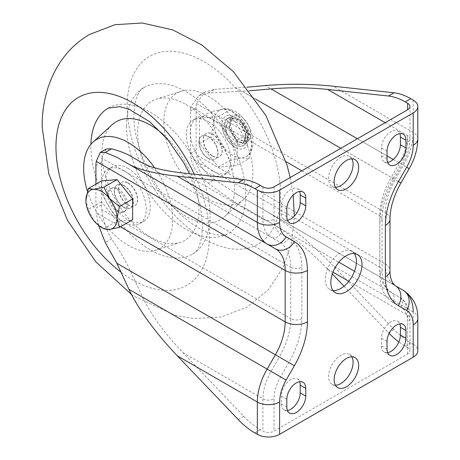 <?xml version="1.0" encoding="UTF-8"?>
<svg xmlns="http://www.w3.org/2000/svg" width="460" height="460" viewBox="0 0 460 460"><rect width="100%" height="100%" fill="white"/><g stroke="black" fill="none" stroke-linecap="round" stroke-linejoin="round"><path stroke-width="0.34" stroke-dasharray="2.3 1.72" d="M280.589 194.528A108.468 62.623 -120 0 0 203.883 61.68A108.468 62.623 -120 0 0 127.184 105.961A108.468 62.623 -120 0 0 203.883 238.809A108.468 62.623 -120 0 0 280.589 194.528M126.494 126.115A84.272 48.657 -120 0 0 163.283 210.927A84.272 48.657 -120 0 0 228.223 233.507A84.272 48.657 -120 0 0 245.68 194.925A84.272 48.657 -120 0 0 208.892 110.112A84.272 48.657 -120 0 0 143.951 87.538A84.272 48.657 -120 0 0 126.494 126.115M108.324 108.106A84.272 48.657 60 0 1 173.265 130.686A84.272 48.657 60 0 1 210.053 215.493A84.272 48.657 60 0 1 192.596 254.075A84.272 48.657 60 0 1 127.656 231.495A84.272 48.657 60 0 1 90.873 146.682A84.272 48.657 60 0 1 90.907 144.308M194.292 174.225A108.468 62.623 60 0 1 206.252 208.897A108.468 62.623 60 0 1 209.363 235.646A108.468 62.623 60 0 1 120.991 272.159M221.973 124.677A18.521 10.695 -120 0 0 236.388 148.045A18.521 10.695 -120 0 0 248.17 139.8A18.521 10.695 -120 0 0 235.733 117.518A18.521 10.695 -120 0 0 222.042 123.194A18.521 10.695 -120 0 0 221.973 124.677M199.445 143.572L210.99 136.907L223.382 146.987L229.919 160.448L242.311 157.918A26.766 15.456 -120 0 0 246.226 156.705A26.766 15.456 -120 0 0 251.769 144.451L248.843 133.526L242.311 120.06L229.919 109.98L223.382 109.135L210.99 111.671L213.917 122.601A26.766 15.456 -120 0 0 223.382 146.987A26.766 15.456 -120 0 0 232.846 155.382A26.766 15.456 -120 0 0 242.311 157.918L248.843 158.757L237.297 165.427L237.297 140.191L218.373 116.644L199.445 118.335L199.445 143.572L218.373 167.118L237.297 165.427M237.716 137.73A13.38 7.728 -120 0 0 240.637 139.955A13.38 7.728 -120 0 0 245.37 141.22C255.3 141.743 250.01 120.089 239.476 115.569C234.002 113.741 230.972 115.966 230.385 122.251C230.046 128.047 234.721 135.412 237.716 137.73L240.471 140.047L246.738 140.95L248.992 133.935L241.063 120.618L238.803 119.163L231.69 118.737L228.902 129.352L237.13 141.979L243.403 142.882L245.651 135.895L245.439 134.671L245.657 135.953L244.444 142.767L239.39 144.82L227.177 133.946L225.567 128.213L229.822 118.732L240.919 124.867A13.38 7.728 60 0 1 245.444 134.671M231.69 118.737L239.246 118.904L248.417 129.795L247.192 140.691L245.37 141.22M232.139 118.479L229.08 127.529L236.647 141.059L237.584 141.72L243.857 142.623L246.06 135.297L240.919 124.867M208.351 199.088A62.98 36.363 -120 0 0 243.524 199.513A62.98 36.363 -120 0 0 248.348 148.149A62.98 36.363 -120 0 0 208.351 96.243A62.98 36.363 -120 0 0 181.039 91.287A62.98 36.363 -120 0 0 166.227 140.018A62.98 36.363 -120 0 0 208.351 199.088M186.087 104.564A68.528 39.566 60 0 1 229.609 161.052A68.528 39.566 60 0 1 224.359 216.942A68.528 39.566 60 0 1 186.087 216.476A68.528 39.566 60 0 1 140.248 152.197A68.528 39.566 60 0 1 156.36 99.17A68.528 39.566 60 0 1 186.087 104.564M154.629 167.82A62.98 36.363 60 0 1 164.289 184.667A62.98 36.363 60 0 1 155.514 250.326A62.98 36.363 60 0 1 128.196 245.364A62.98 36.363 60 0 1 87.457 191.193M163.254 134.504A68.528 39.566 60 0 1 198.772 204.573A68.528 39.566 60 0 1 180.188 242.443A68.528 39.566 60 0 1 150.46 237.044A68.528 39.566 60 0 1 106.938 180.561A68.528 39.566 60 0 1 112.194 124.671M208.351 136.741A13.38 7.728 60 0 1 217.097 148.534A13.38 7.728 60 0 1 215.044 159.258A13.38 7.728 60 0 1 208.351 158.591A13.38 7.728 60 0 1 199.611 146.797A13.38 7.728 60 0 1 201.664 136.074A13.38 7.728 60 0 1 208.351 136.741M208.575 158.464A13.38 7.728 -120 0 0 215.268 159.125A13.38 7.728 -120 0 0 217.321 148.402A13.38 7.728 -120 0 0 208.575 136.608A13.38 7.728 -120 0 0 201.882 135.947A13.38 7.728 -120 0 0 199.835 146.671A13.38 7.728 -120 0 0 208.575 158.464M127.972 183.149A13.38 7.728 60 0 1 136.718 194.936A13.38 7.728 60 0 1 134.665 205.66A13.38 7.728 60 0 1 127.972 204.999A13.38 7.728 60 0 1 119.232 193.206A13.38 7.728 60 0 1 121.285 182.482A13.38 7.728 60 0 1 127.972 183.149M128.196 183.017A13.38 7.728 60 0 1 136.936 194.81A13.38 7.728 60 0 1 134.889 205.534A13.38 7.728 60 0 1 128.196 204.873A13.38 7.728 60 0 1 119.45 193.079A13.38 7.728 60 0 1 121.503 182.355A13.38 7.728 60 0 1 128.196 183.017M208.575 121.825A31.487 18.181 60 0 1 229.149 149.575A31.487 18.181 60 0 1 224.319 174.806A31.487 18.181 60 0 1 208.575 173.248A31.487 18.181 60 0 1 188.008 145.498A31.487 18.181 60 0 1 192.832 120.267A31.487 18.181 60 0 1 208.575 121.825M212.583 170.936A31.487 18.181 -120 0 0 228.327 172.494A31.487 18.181 -120 0 0 233.157 147.263A31.487 18.181 -120 0 0 212.583 119.514A31.487 18.181 -120 0 0 196.84 117.955A31.487 18.181 -120 0 0 192.015 143.186A31.487 18.181 -120 0 0 212.583 170.936M123.964 170.677A31.487 18.181 60 0 1 144.538 198.427A31.487 18.181 60 0 1 139.708 223.658A31.487 18.181 60 0 1 123.964 222.099A31.487 18.181 60 0 1 103.396 194.35A31.487 18.181 60 0 1 108.221 169.119A31.487 18.181 60 0 1 123.964 170.677M127.972 168.36A31.487 18.181 60 0 1 148.545 196.109A31.487 18.181 60 0 1 143.715 221.346A31.487 18.181 60 0 1 127.972 219.782A31.487 18.181 60 0 1 107.404 192.033A31.487 18.181 60 0 1 112.228 166.802A31.487 18.181 60 0 1 127.972 168.36M212.583 156.153A13.38 7.728 -120 0 0 219.276 156.814A13.38 7.728 -120 0 0 221.329 146.09A13.38 7.728 -120 0 0 212.583 134.297A13.38 7.728 -120 0 0 205.89 133.636A13.38 7.728 -120 0 0 203.843 144.359A13.38 7.728 -120 0 0 212.583 156.153M212.808 156.02A13.38 7.728 -120 0 0 219.5 156.688A13.38 7.728 -120 0 0 221.547 145.964A13.38 7.728 -120 0 0 212.808 134.171A13.38 7.728 -120 0 0 206.114 133.504A13.38 7.728 -120 0 0 204.062 144.227A13.38 7.728 -120 0 0 212.808 156.02M123.74 185.587A13.38 7.728 60 0 1 132.486 197.38A13.38 7.728 60 0 1 130.433 208.104A13.38 7.728 60 0 1 123.74 207.443A13.38 7.728 60 0 1 115 195.649A13.38 7.728 60 0 1 117.053 184.926A13.38 7.728 60 0 1 123.74 185.587M123.964 207.316A13.38 7.728 -120 0 0 130.657 207.977A13.38 7.728 -120 0 0 132.71 197.254A13.38 7.728 -120 0 0 123.964 185.46A13.38 7.728 -120 0 0 117.271 184.799A13.38 7.728 -120 0 0 115.224 195.523A13.38 7.728 -120 0 0 123.964 207.316M287.437 220.231A13.38 7.728 -60 0 1 284.044 219.673A13.38 7.728 -60 0 1 281.273 213.549L281.273 205.833A13.38 7.728 -60 0 1 290.737 189.445A13.38 7.728 -60 0 1 297.43 188.778A13.38 7.728 -60 0 1 299.604 191.44M387.63 162.38A13.38 7.728 -60 0 1 384.244 161.828A13.38 7.728 -60 0 1 381.472 155.698L381.472 147.988A13.38 7.728 -60 0 1 390.937 131.595A13.38 7.728 -60 0 1 397.624 130.933A13.38 7.728 -60 0 1 399.803 133.59M287.437 410.487A13.38 7.728 -60 0 1 284.044 409.935A13.38 7.728 -60 0 1 281.273 403.805L281.273 396.094A13.38 7.728 -60 0 1 290.737 379.701A13.38 7.728 -60 0 1 297.43 379.04A13.38 7.728 -60 0 1 299.604 381.697M387.63 352.642A13.38 7.728 -60 0 1 384.244 352.084A13.38 7.728 -60 0 1 381.472 345.96L381.472 338.244A13.38 7.728 -60 0 1 390.937 321.856A13.38 7.728 -60 0 1 397.624 321.189A13.38 7.728 -60 0 1 399.803 323.851M335.421 187.255A17.319 9.999 -60 0 1 332.178 186.444A17.319 9.999 -60 0 1 329.521 172.569A17.319 9.999 -60 0 1 340.837 157.308A17.319 9.999 -60 0 1 349.497 156.446A17.319 9.999 -60 0 1 351.82 158.849M335.421 385.227A17.319 9.999 -60 0 1 332.178 384.416A17.319 9.999 -60 0 1 329.521 370.541A17.319 9.999 -60 0 1 340.837 355.275A17.319 9.999 -60 0 1 349.497 354.418A17.319 9.999 -60 0 1 351.82 356.822M332.954 290.507A22.04 12.725 -60 0 1 329.814 289.524A22.04 12.725 -60 0 1 326.439 271.86A22.04 12.725 -60 0 1 340.837 252.436A22.04 12.725 -60 0 1 351.86 251.344A22.04 12.725 -60 0 1 354.28 253.569M117.064 189.445A13.38 7.728 60 0 1 125.804 201.238A13.38 7.728 60 0 1 123.751 211.962A13.38 7.728 60 0 1 117.064 211.301A13.38 7.728 60 0 1 108.318 199.508A13.38 7.728 60 0 1 110.371 188.784A13.38 7.728 60 0 1 117.064 189.445M118.174 188.801A13.38 7.728 60 0 1 126.92 200.594A13.38 7.728 60 0 1 124.867 211.318A13.38 7.728 60 0 1 118.174 210.657A13.38 7.728 60 0 1 109.434 198.864A13.38 7.728 60 0 1 111.487 188.14A13.38 7.728 60 0 1 118.174 188.801M235.071 145.095A15.743 9.091 -120 0 0 242.943 145.877A15.743 9.091 -120 0 0 245.358 133.256A15.743 9.091 -120 0 0 235.071 119.387A15.743 9.091 -120 0 0 227.2 118.605A15.743 9.091 -120 0 0 224.785 131.221A15.743 9.091 -120 0 0 235.071 145.095M236.187 118.743A15.743 9.091 60 0 1 246.474 132.618A15.743 9.091 60 0 1 244.059 145.233A15.743 9.091 60 0 1 236.187 144.451A15.743 9.091 60 0 1 227.177 133.946A15.743 9.091 60 0 1 228.315 117.961A15.743 9.091 60 0 1 236.187 118.743M227.177 133.946L225.538 127.995L228.683 117.766L239.89 119.715L249.188 135.389L246.416 143.865L237.808 141.956L228.879 126.069L231.104 116.616L239.476 115.569M190.543 153.502L196.109 150.288A31.487 18.181 -120 0 0 196.443 154.934C198.795 164.818 204.815 173.012 214.509 179.515L208.219 183.143C198.904 176.37 193.125 168.038 190.877 158.142A31.487 18.181 60 0 1 190.543 153.502L190.543 110.981A31.487 18.181 60 0 1 190.877 106.726L285.982 161.632M101.476 204.918A31.487 18.181 -120 0 0 101.815 209.564L290.737 318.642L290.737 267.22L101.815 158.142A31.487 18.181 -120 0 0 101.476 162.403L101.476 204.918L95.91 208.133A31.487 18.181 60 0 0 96.249 212.779L120.497 226.78M249.619 90.81L208.219 92.983L198.921 95.49L190.877 106.726M208.219 92.983L214.509 89.355L204.815 92.086L196.443 103.511A31.487 18.181 -120 0 0 196.109 107.766L190.543 110.981M196.109 150.288L196.109 107.766M208.219 183.143C220.058 192.401 231.443 200.192 242.374 206.511L270.992 223.037C289.806 234.1 308.671 249.429 327.589 269.025L332.344 273.999M354.487 271.239L399.481 297.217A39.359 22.724 -60 0 1 407.635 315.238L407.635 347.565L405.202 346.161A62.98 36.363 60 0 1 398.831 341.952M238.148 419.474L243.714 416.26L182.856 352.584C164.185 332.844 150.754 314.375 142.565 297.183L130.479 271.112C125.856 261.154 119.548 250.43 111.567 238.947C106.208 229.891 102.954 220.098 101.815 209.564M98.601 225.4L96.249 212.779M95.91 184.195L95.91 208.133M106.139 149.057L101.815 158.142M130.479 156.061L279.323 241.994A55.108 31.815 -60 0 1 290.737 267.22A7.872 4.542 180 0 0 301.869 267.22L301.869 318.642C301.674 332.862 297.327 347.49 288.828 362.532L280.56 376.849C276.31 384.37 274.137 391.684 274.039 398.797L274.039 431.123L407.635 353.993A7.872 4.542 0 0 0 409.94 350.779A7.872 4.542 0 0 0 407.635 347.565M214.509 89.355L246.853 87.222M417.812 318.452A15.743 9.091 0 0 0 413.201 312.024L413.201 344.35L410.768 342.947A62.98 36.363 60 0 1 394.007 329.486L333.155 265.811C310.454 242.293 287.816 223.899 265.236 210.623L236.618 194.103L214.509 179.515M344.017 286.218L388.441 332.701L394.007 329.486M242.374 206.511L338.876 262.229M236.618 194.103L395.151 285.625A47.23 27.272 -60 0 1 385.371 264.005L196.443 154.934M218.373 167.118L229.919 160.448M199.445 118.335L210.99 111.671M248.843 158.757L251.769 144.451A26.766 15.456 -120 0 0 242.311 120.06A26.766 15.456 -120 0 0 232.846 111.671A26.766 15.456 -120 0 0 223.382 109.135A26.766 15.456 -120 0 0 219.466 110.348A26.766 15.456 -120 0 0 213.917 122.601L210.99 136.907M218.373 116.644L229.919 109.98L232.846 111.671M237.297 140.191L248.843 133.526M403.42 290.404L265.236 210.623L403.42 290.404M389.125 333.408A62.98 36.363 60 0 1 388.441 332.701M413.201 344.35A15.743 9.091 180 0 1 417.812 350.779M243.714 416.26A62.98 36.363 -120 0 0 260.475 429.72L262.907 431.123A7.872 4.542 0 0 0 274.039 431.123M101.476 180.981L101.476 201.762L117.064 221.156L132.647 219.759M101.476 201.762L88.303 209.369L93.685 220.455L103.885 228.758L117.064 221.156M88.303 209.369L85.888 200.37M281.273 205.833L286.839 209.047M387.038 151.202L381.472 147.988M281.273 396.094L286.839 399.309M381.472 338.244L387.038 341.458M301.869 170.804L379.799 215.797L379.799 267.22L190.877 158.142M393.265 159.482L399.481 163.076L391.213 177.393L394.093 179.055C386.233 193.056 382.237 206.373 382.105 219.012A7.872 4.542 180 0 1 379.799 222.226L379.799 273.648A7.872 4.542 0 0 0 382.105 270.434L382.105 219.012A7.872 4.542 180 0 0 379.799 215.797A55.108 31.815 -60 0 1 391.213 177.393L340.837 148.31M255.582 99.09L242.374 91.459M391.213 292.445A55.108 31.815 -60 0 1 379.799 267.22A7.872 4.542 0 0 1 382.105 270.434C383.088 280.928 382.749 285.93 391.213 292.445L399.481 297.217L391.213 292.445A7.872 6.428 -60 0 1 392.846 302.479C384.341 297.258 379.994 287.644 379.799 273.648M301.869 318.642A7.872 4.542 0 0 1 290.737 318.642A55.108 31.815 -60 0 1 279.323 357.046L130.479 271.112M111.567 238.947L105.277 242.581M101.476 162.403L95.91 165.617M385.204 122.693L407.635 135.642A39.359 22.724 -60 0 1 399.481 163.076L402.362 164.737L394.093 179.055L392.846 178.336C384.341 193.378 379.994 208.006 379.799 222.226M357.368 138.759L387.038 155.888M196.443 103.511L385.371 212.583L385.371 264.005A15.743 9.091 0 0 1 389.976 270.434M389.976 219.012A15.743 9.091 180 0 0 385.371 212.583A47.23 27.272 -60 0 1 395.151 179.664L236.618 88.136M274.039 186.875L274.039 219.202C274.137 226.199 276.31 231 280.56 233.617L288.828 238.389C297.327 243.616 301.674 253.224 301.869 267.22M392.846 178.336L401.114 164.013C405.363 156.492 407.537 149.178 407.635 142.071L407.635 135.642A7.872 4.542 0 0 1 409.94 138.857L409.94 106.53M407.635 353.993L407.635 321.666C407.537 314.669 405.363 309.862 401.114 307.251L392.846 302.479M142.565 297.183L271.055 371.364L279.323 357.046L288.828 362.532M288.828 238.389A7.872 6.428 120 0 1 279.323 241.994M407.635 142.071A7.872 4.542 0 0 0 409.94 138.857C409.808 147.499 407.284 156.13 402.362 164.737L401.114 164.013M413.201 100.102L413.201 132.428L333.155 86.215M417.812 138.857A15.743 9.091 0 0 0 413.201 132.428A47.23 27.272 -60 0 1 403.42 165.347L265.236 85.566M409.181 168.67L403.42 165.347L395.151 179.664L400.913 182.994M413.201 312.024L333.155 265.811M410.768 342.947L405.202 346.161M327.589 269.025L333.017 272.159M348.818 281.284L407.635 315.238A7.872 4.542 -0 0 1 409.94 318.452A7.872 4.542 -0 0 1 407.635 321.666M401.114 307.251A7.872 6.428 -60 0 0 399.481 297.217C405.95 300.719 409.434 307.797 409.94 318.452L409.94 350.779M286.839 216.763L281.273 213.549M381.472 155.698L387.038 158.913M281.273 403.805L286.839 407.019M381.472 345.96L387.038 349.174M280.56 376.849L271.055 371.364A39.359 22.724 120 0 0 262.907 398.797A7.872 4.542 -0 0 0 274.039 398.797M280.56 233.617A7.872 6.428 120 0 1 271.055 237.216A39.359 22.724 120 0 1 262.907 219.202A7.872 4.542 180 0 0 274.039 219.202M262.907 186.875L262.907 219.202L182.856 172.983M254.903 432.935L260.475 429.72M182.856 352.584L262.907 398.797L262.907 431.123M290.174 177.554L293.169 195.086M143.951 87.538C141.318 89.412 139.599 91.218 138.799 92.96C136.971 95.847 135.568 100.159 134.584 105.903L133.877 115.834C133.446 140.582 147.327 176.583 168.314 201.388C181.769 217.994 198.346 229.247 207.632 232.432C218.707 235.842 225.572 236.204 228.223 233.507M192.596 254.075C198.404 251.447 201.767 242.017 202.676 225.779L200.416 205.522L189.48 173.702M236.388 148.045C227.527 142.312 222.726 134.475 221.984 124.528L222.042 123.199M219.466 110.348C224.526 106.03 237.193 110.774 241.402 116.242C248.831 124.004 252.747 132.767 253.155 142.525C252.701 149.902 250.389 154.629 246.226 156.705M246.744 140.955L247.192 140.697M243.403 142.882L243.857 142.623M131.451 294.434L133.561 295.889L175.214 315.324L193.827 318.573L221.283 316.957L246.997 307.159L268.186 289.961L283.268 267.237L291.531 242.575L294.354 216.096M243.524 199.513L224.359 216.942M155.514 250.326L180.188 242.443M224.319 174.806L228.327 172.494M139.708 223.658L143.715 221.346M349.497 156.446L355.062 159.66M349.497 354.418L355.062 357.633M351.86 251.344L357.426 254.558M123.751 211.962L124.867 211.318M242.943 145.877L244.059 145.233M237.808 141.956L236.647 141.059M228.884 126.069L229.08 127.529M239.89 119.715L241.063 120.618M249.188 135.389L248.992 133.935M181.039 91.287L156.36 99.17M192.832 120.267L196.84 117.955M108.221 169.119L112.228 166.802M198.921 95.49L204.815 92.086M284.044 219.673L289.61 222.887M297.43 188.778L302.996 191.992M384.244 161.828L389.81 165.042M397.624 130.933L403.19 134.148M297.43 379.04L302.996 382.254M284.044 409.935L289.61 413.149M397.624 321.189L403.19 324.403M384.244 352.084L389.81 355.298M332.178 186.444L337.743 189.658M332.178 384.416L337.743 387.63M329.814 289.524L335.38 292.738M110.371 188.784L111.487 188.14M227.2 118.605L228.315 117.961"/><path stroke-width="0.69" d="M120.991 272.159A108.468 62.623 60 0 1 55.965 147.085A108.468 62.623 60 0 1 108.623 93.38A108.468 62.623 60 0 1 194.292 174.225M87.457 191.193A62.98 36.363 60 0 1 93.029 142.094A62.98 36.363 60 0 1 128.196 142.525A62.98 36.363 60 0 1 154.629 167.82M93.029 142.094L112.194 124.671A68.528 39.566 60 0 1 150.46 125.137A68.528 39.566 60 0 1 163.254 134.504M286.839 209.047A13.38 7.728 -60 0 1 296.303 192.659A13.38 7.728 -60 0 1 302.996 191.992A13.38 7.728 -60 0 1 305.768 198.122L305.768 205.833A13.38 7.728 -60 0 1 299.926 219.305A13.38 7.728 -60 0 1 289.61 222.887A13.38 7.728 -60 0 1 286.839 216.763L286.839 209.047M387.038 151.202A13.38 7.728 -60 0 1 396.503 134.809A13.38 7.728 -60 0 1 403.19 134.148A13.38 7.728 -60 0 1 405.961 140.271L405.961 147.988A13.38 7.728 -60 0 1 400.119 161.454A13.38 7.728 -60 0 1 389.81 165.042A13.38 7.728 -60 0 1 387.038 158.913L387.038 151.202M286.839 399.309A13.38 7.728 -60 0 1 296.303 382.916A13.38 7.728 -60 0 1 302.996 382.254A13.38 7.728 -60 0 1 305.768 388.378L305.768 396.094A13.38 7.728 -60 0 1 299.926 409.561A13.38 7.728 -60 0 1 289.61 413.149A13.38 7.728 -60 0 1 286.839 407.019L286.839 399.309M387.038 341.458A13.38 7.728 -60 0 1 396.503 325.07A13.38 7.728 -60 0 1 403.19 324.403A13.38 7.728 -60 0 1 405.961 330.533L405.961 338.244A13.38 7.728 -60 0 1 400.119 351.71A13.38 7.728 -60 0 1 389.81 355.298A13.38 7.728 -60 0 1 387.038 349.174L387.038 341.458M346.403 160.517A17.319 9.999 -60 0 1 355.062 159.66A17.319 9.999 -60 0 1 357.719 173.541A17.319 9.999 -60 0 1 346.403 188.801A17.319 9.999 -60 0 1 337.743 189.658A17.319 9.999 -60 0 1 335.087 175.783A17.319 9.999 -60 0 1 346.403 160.517M351.82 158.849A17.319 9.999 -60 0 1 340.837 185.587A17.319 9.999 -60 0 1 335.421 187.255M346.403 358.49A17.319 9.999 -60 0 1 355.062 357.633A17.319 9.999 -60 0 1 357.719 371.513A17.319 9.999 -60 0 1 346.403 386.774A17.319 9.999 -60 0 1 337.743 387.63A17.319 9.999 -60 0 1 335.087 373.756A17.319 9.999 -60 0 1 346.403 358.49M351.82 356.822A17.319 9.999 -60 0 1 340.837 383.559A17.319 9.999 -60 0 1 335.421 385.227M346.403 255.651A22.04 12.725 -60 0 1 357.426 254.558A22.04 12.725 -60 0 1 360.801 272.222A22.04 12.725 -60 0 1 346.403 291.646A22.04 12.725 -60 0 1 335.38 292.738A22.04 12.725 -60 0 1 332.005 275.074A22.04 12.725 -60 0 1 346.403 255.651M354.28 253.569A22.04 12.725 -60 0 1 354.361 271.572A22.04 12.725 -60 0 1 340.837 288.431A22.04 12.725 -60 0 1 332.954 290.507M119.473 227.367L109.267 229.454A22.04 12.725 60 0 1 101.476 227.367A22.04 12.725 60 0 1 93.685 220.455A22.04 12.725 60 0 1 85.888 200.37A22.04 12.725 60 0 1 93.685 189.284A22.04 12.725 60 0 1 101.476 191.371A22.04 12.725 60 0 1 109.267 198.283L119.473 206.586L117.064 218.368L119.473 227.367L132.647 219.759L132.647 198.979L117.064 179.59L101.476 180.981L88.303 188.588L93.685 189.284L103.885 187.197L117.064 179.59M90.907 144.308A84.272 48.657 60 0 1 108.324 108.106L119.83 106.662L129.047 109.233L149.701 121.716L167.486 139.322L183.799 162.811L189.48 173.702M338.876 262.229L354.487 271.239M120.497 226.78L285.171 321.856A47.23 27.272 -60 0 1 275.39 354.769L116.857 263.246L105.277 242.581L98.601 225.4M413.201 357.207L413.201 324.881A15.743 9.091 0 0 0 417.812 318.452L417.812 350.779A15.743 9.091 180 0 1 413.201 357.207L279.605 434.338A15.743 9.091 180 0 1 257.341 434.338L257.341 402.011A47.23 27.272 -60 0 1 267.122 369.092L275.39 354.769L294.394 365.746C302.893 350.704 307.24 336.07 307.435 321.856A15.743 9.091 0 0 1 285.171 321.856L285.171 270.434L96.249 161.356A31.487 18.181 60 0 0 95.91 165.617L95.91 184.195M111.567 148.787L106.139 149.057L100.245 152.461L105.277 152.421L111.567 148.787C119.548 150.972 125.856 153.398 130.479 156.061L142.565 163.036C150.754 167.566 164.185 170.879 182.856 172.983L243.714 179.572L238.148 182.787L177.29 176.197C154.888 173.673 138.77 169.694 128.938 164.26L116.857 157.28L105.277 152.421M96.249 161.356L100.245 152.461M246.853 87.222L265.236 85.566C287.816 83.639 310.454 83.858 333.155 86.215L394.007 92.799L388.441 96.013L327.589 89.43C308.671 87.463 289.806 87.285 270.992 88.889L249.619 90.81M332.344 273.999L344.017 286.218M299.604 191.44A13.38 7.728 -60 0 1 300.202 194.908L300.202 202.618A13.38 7.728 -60 0 1 287.437 220.231M399.803 133.59A13.38 7.728 -60 0 1 400.395 137.057L400.395 144.773A13.38 7.728 -60 0 1 387.63 162.38M299.604 381.697A13.38 7.728 -60 0 1 300.202 385.164L300.202 392.88A13.38 7.728 -60 0 1 287.437 410.487M399.803 323.851A13.38 7.728 -60 0 1 400.395 327.319L400.395 335.029A13.38 7.728 -60 0 1 387.63 352.642M388.441 96.013A62.98 36.363 60 0 1 405.202 101.907L407.635 103.316A7.872 4.542 180 0 1 409.94 106.53A7.872 4.542 180 0 1 407.635 109.745L274.039 186.875A7.872 4.542 180 0 1 262.907 186.875L260.475 185.466A62.98 36.363 -120 0 0 243.714 179.572M116.857 263.246L128.938 289.317C138.77 309.948 154.888 332.108 177.29 355.793L238.148 419.474A62.98 36.363 60 0 0 254.903 432.935L257.341 434.338M116.857 157.28L267.122 244.036A47.23 27.272 -60 0 1 257.341 222.416L177.29 176.197M405.202 101.907L410.768 98.699A62.98 36.363 -120 0 0 394.007 92.799M410.768 98.699L413.201 100.102A15.743 9.091 0 0 1 417.812 106.53A15.743 9.091 0 0 1 413.201 112.953L413.201 145.285A15.743 9.091 0 0 0 417.812 138.857L417.812 106.53M398.831 341.952A62.98 36.363 60 0 1 389.125 333.408M260.475 185.466L254.903 188.68L257.341 190.089A15.743 9.091 0 0 0 279.605 190.089L413.201 112.953M254.903 188.68A62.98 36.363 -120 0 0 238.148 182.787M385.371 276.862A15.743 9.091 0 0 0 389.976 270.434L389.976 219.012A15.743 9.091 180 0 1 385.371 225.44L385.371 276.862C385.56 290.852 389.913 300.466 398.412 305.693A15.743 12.857 -60 0 0 395.151 285.625L403.42 290.404A47.23 27.272 -60 0 1 413.201 312.024M132.647 198.979L119.473 206.586M103.885 187.197L109.267 198.283A22.04 12.725 60 0 1 117.064 218.368A22.04 12.725 60 0 1 109.267 229.454L103.885 228.758L101.476 227.367M85.888 200.37L88.303 188.588M285.982 161.632L301.869 170.804M340.837 148.31L255.582 99.09M270.992 88.889L357.368 138.759M387.038 155.888L393.265 159.482M275.39 248.808A47.23 27.272 -60 0 1 285.171 270.434A15.743 9.091 180 0 0 307.435 270.434C307.24 256.438 302.893 246.83 294.394 241.603A15.743 12.857 120 0 1 275.39 248.808L267.122 244.036A15.743 12.857 120 0 0 286.126 236.831L294.394 241.603M327.589 89.43L385.204 122.693M407.635 103.316L407.635 109.745M389.976 219.012C390.051 207.983 393.691 195.977 400.913 182.994L398.412 181.55C389.913 196.592 385.56 211.22 385.371 225.44M395.151 285.625L403.42 290.404L395.151 285.625L392.61 282.906C390.638 278.513 389.758 274.355 389.976 270.434M333.017 272.159L348.818 281.284M300.202 202.618L305.768 205.833M300.202 194.908L305.768 198.122M400.395 144.773L405.961 147.988M400.395 137.057L405.961 140.271M305.768 396.094L300.202 392.88M300.202 385.164L305.768 388.378M405.961 330.533L400.395 327.319M400.395 335.029L405.961 338.244M294.394 365.746L286.126 380.063C281.877 387.584 279.703 394.898 279.605 402.011A15.743 9.091 180 0 1 257.341 402.011L177.29 355.793M286.126 380.063L128.938 289.317M307.435 321.856L307.435 270.434M279.605 190.089L279.605 222.416A15.743 9.091 0 0 1 257.341 222.416L257.341 190.089M413.201 145.285C413.103 152.392 410.929 159.706 406.68 167.227L409.181 168.67C414.776 158.941 417.651 149.005 417.812 138.857M406.68 167.227L398.412 181.55M279.605 402.011L279.605 434.338M413.201 324.881C413.103 317.883 410.929 313.076 406.68 310.466L398.412 305.693M279.605 222.416C279.697 229.413 281.877 234.215 286.126 236.831M406.68 310.466A15.743 12.857 -60 0 0 403.42 290.404C413.327 297.258 418.128 306.607 417.812 318.452M131.451 294.434L95.858 261.878L67.442 220.3L48.818 173.949L42.188 127.098C41.688 90.551 56.925 53.268 89.55 34.454L115.029 24.702L142.243 23L172.805 29.946L201.526 44.746L233.433 71.714L265.788 115.316L286.925 164.801L290.174 177.554M293.169 195.086L294.354 216.096M400.913 182.994L409.181 168.67"/></g></svg>
